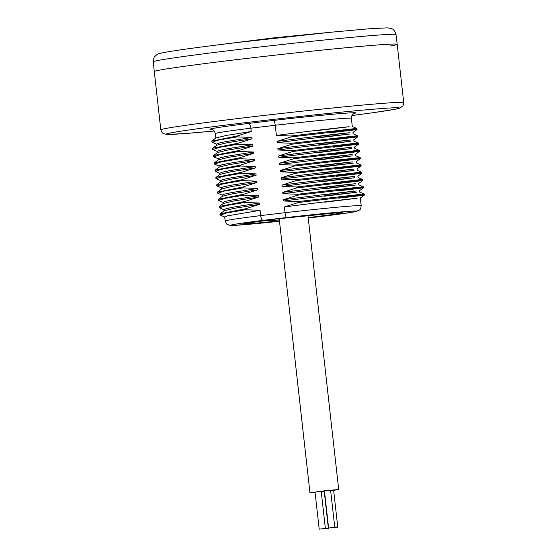 <?xml version="1.0" encoding="UTF-8"?>
<svg xmlns="http://www.w3.org/2000/svg" width="557" height="557" viewBox="0 0 557 557"><rect width="100%" height="100%" fill="white"/><g stroke="black" fill="none" stroke-linecap="round" stroke-linejoin="round"><path stroke-width="0.84" d="M279.454 220.892L252.711 223.461L242.97 223.81L276.119 219.005L338.099 212.69L342.84 212.704L333.086 214.438L309.901 217.425A46.44 1.079 173.6 0 1 308.202 217.627M279.356 219.98L258.852 221.199M259.59 221.101L279.349 219.911M308.195 217.571L309.901 217.425M324 196.224L356.438 192.318C347.693 193.126 314.635 196.886 283.736 200.993L298.371 201.557L298.475 202.47L284.404 206.953L285.052 212.69L260.669 215.608C261.115 218.553 261.936 220.14 263.141 220.349A63.554 1.476 -6.4 0 0 231.169 225.439A63.554 1.476 -6.4 0 0 279.496 221.261L245.56 224.582L230.02 225.439L226.817 224.165L225.153 220.997A68.441 1.587 -6.4 0 1 260.669 215.608L260.077 210.302L245.442 209.738L245.345 208.826L259.409 204.349L234.601 208.269L224.144 210.797M224.025 210.887L223.886 209.655L226.253 208.652L233.404 207.134L259.256 203.02L259.409 204.349M223.204 203.604L223.065 202.372L225.418 201.369L232.499 199.866L258.441 195.737L258.587 197.06L233.975 200.945L223.357 203.486L219.27 206.501L244.523 201.543L258.587 197.06M221.575 189.032L221.435 187.8L223.803 186.797L230.96 185.279L256.805 181.164L256.958 182.494L232.206 186.4L221.693 188.941M222.389 196.315L222.25 195.082L224.568 194.094L231.621 192.59L257.626 188.447L257.773 189.777L233.063 193.676L222.542 196.203L218.455 199.218L243.708 194.261L257.773 189.777M220.753 181.749L220.614 180.517L222.939 179.521L229.944 178.024L255.99 173.881L256.136 175.204L231.531 179.089L220.878 181.652M219.117 167.177L218.985 165.944L221.331 164.942L228.328 163.452L254.354 159.309L254.507 160.639L229.937 164.51L219.277 167.065L215.183 170.073L240.436 165.116L254.507 160.639M219.938 174.459L219.799 173.227L222.173 172.217L229.352 170.7L255.176 166.592L255.322 167.922L230.501 171.841L220.092 174.348L216.005 177.363L241.258 172.405L255.322 167.922M218.302 159.894L218.163 158.661L220.53 157.652L227.681 156.134L253.539 152.026L253.686 153.349L228.885 157.269L218.428 159.803M217.488 152.604L217.348 151.372L219.695 150.369L226.776 148.865L252.718 144.736L252.871 146.066L228.259 149.951L217.641 152.493L213.547 155.507L238.807 150.55L252.871 146.066M216.666 145.321L216.527 144.089L218.852 143.093L225.898 141.589L251.903 137.454L252.049 138.784L227.347 142.683L216.819 145.21L212.732 148.218L237.985 143.26L252.049 138.784M354.28 113.363L353.375 113.844C352.644 114.916 351.982 113.621 351.376 118.314A68.441 1.587 173.6 0 0 275.242 125.269L250.866 128.187L251.235 131.494L226.483 135.407L215.977 137.941M225.153 220.997L224.701 216.938L227.047 215.942L260.077 210.302M220.927 214.348L220.085 213.784L245.345 208.826M298.371 201.557L358.993 194.525C369.966 193.551 363.192 194.47 338.684 197.269M263.141 220.349L286.625 217.543C285.971 217.265 285.449 215.643 285.052 212.69A68.441 1.587 -6.4 0 1 361.187 205.735L360.323 198.041L364.403 195.034L364.306 194.115L359.648 192.081L359.502 190.752M220.112 207.065L219.27 206.501M356.383 162.943L361.04 164.976L361.138 165.895L357.051 168.903L357.197 170.226L361.855 172.259L361.953 173.178L357.866 176.186L358.012 177.509L362.67 179.542L362.767 180.468L358.68 183.476L358.833 184.792L363.484 186.825L363.589 187.751L359.502 190.759M323.178 188.941L355.658 185.028C346.329 185.906 314.851 189.477 282.921 193.704L297.549 194.275L358.179 187.243C369.152 186.268 362.377 187.18 337.869 189.986M219.298 199.775L218.455 199.218M322.364 181.652L354.879 177.746C346.043 178.56 313.347 182.278 282.107 186.421L296.735 186.985L357.364 179.953C368.33 178.985 361.563 179.897 337.048 182.696M217.495 192.158L242.894 186.971L256.958 182.494M220.259 215.093L226.636 212.941L245.442 209.738M298.475 202.47L359.098 195.437C370.071 194.463 363.296 195.375 338.788 198.181M219.458 207.81L225.822 205.658L244.627 202.456L244.523 201.543M297.549 194.275L297.654 195.18L358.283 188.148C369.249 187.18 362.482 188.092 337.967 190.891M218.65 200.527L225 198.369L243.813 195.173L243.708 194.261M296.735 186.985L296.839 187.897L357.462 180.865C368.435 179.89 361.66 180.809 337.152 183.608M217.836 193.244L224.179 191.086L242.991 187.883L242.894 186.971M259.256 203.02L244.627 202.456M258.441 195.737L243.813 195.173M257.626 188.447L242.991 187.883M256.805 181.164L242.177 180.6L242.072 179.688L256.136 175.204M255.99 173.881L241.355 173.311L241.258 172.405M255.176 166.592L240.54 166.028L240.436 165.116M254.354 159.309L239.726 158.745L239.621 157.833L253.686 153.349M253.539 152.026L238.904 151.455L238.807 150.55M252.718 144.736L238.09 144.172L237.985 143.26M251.903 137.454L237.275 136.89L237.171 135.978L251.235 131.494M354.022 113.468A73.329 1.699 173.6 0 0 273.654 120.416C274.322 120.695 274.852 122.31 275.242 125.269L276.383 135.428L291.019 135.992L291.116 136.904L277.052 141.381L277.198 142.71L291.833 143.274L291.938 144.186L277.866 148.67L278.02 149.993L292.648 150.564L292.752 151.469L278.688 155.953L278.834 157.283L293.469 157.847L293.567 158.759L279.503 163.236L279.656 164.566L294.284 165.13L294.388 166.042L280.324 170.526L280.47 171.848L295.099 172.419L295.203 173.324L281.139 177.808L281.285 179.138L295.92 179.702L296.018 180.614L281.953 185.098L282.107 186.421M296.839 187.897L282.775 192.381L282.921 193.704M297.654 195.18L283.59 199.664L283.736 200.993M324.39 216.081L324.292 216.095A63.554 1.476 -6.4 0 0 353.883 211.026A63.554 1.476 -6.4 0 0 286.625 217.543M283.59 199.664C315.52 195.437 346.997 191.866 356.327 190.988L323.847 194.894M281.953 185.098C313.73 180.886 345.577 177.272 354.718 176.416L322.218 180.329M282.775 192.381C314.016 188.231 346.712 184.52 355.547 183.699L323.032 187.612M281.139 177.808C312.783 173.617 344.867 169.969 353.911 169.133L321.396 173.039M321.549 174.369L354.05 170.456C344.908 171.312 313.062 174.926 281.285 179.138M280.324 170.526C311.349 166.404 344.108 162.679 353.013 161.85L320.581 165.756M320.728 167.086L353.242 163.173C344.198 164.016 312.115 167.657 280.47 171.848M278.688 155.953C309.588 151.852 342.639 148.085 351.383 147.285L318.945 151.184M353.786 139.758L353.932 141.081L358.59 143.121L358.687 144.033L354.593 147.048L354.746 148.371L359.404 150.411M319.098 152.514L351.544 148.608C342.151 149.492 310.681 153.064 278.834 157.283M279.503 163.236C311.349 159.024 342.82 155.452 352.212 154.567L319.767 158.473M359.404 150.404L359.502 151.323L355.415 154.331L355.561 155.654L360.219 157.687L360.323 158.599L356.229 161.621M319.913 159.796L352.344 155.897C343.439 156.719 310.681 160.451 279.656 164.566M277.866 148.67C309.803 144.437 341.274 140.865 350.604 139.995L318.131 143.901M318.277 145.231L350.715 141.325C341.97 142.132 308.919 145.892 278.02 149.993M277.052 141.381C308.293 137.238 340.995 133.52 349.824 132.705L317.309 136.618M357.058 129.461L352.964 132.475L353.11 133.798L357.768 135.831L357.873 136.744L353.779 139.765M317.462 137.941L349.935 134.035C340.606 134.912 309.135 138.484 277.198 142.71M351.376 118.314L352.296 126.516L356.946 128.542L357.044 129.468M316.641 130.658L349.155 126.745C340.327 127.56 307.624 131.278 276.383 135.428M284.404 206.953C315.304 202.845 348.362 199.086 357.107 198.278L324.668 202.184M296.018 180.614L356.647 173.582C367.613 172.607 360.845 173.519 336.337 176.325M217 185.954L223.371 183.803L242.177 180.6M295.203 173.324L355.832 166.292C366.798 165.325 360.031 166.237 335.516 169.036M216.193 178.672L222.556 176.513L241.355 173.311M294.388 166.042L355.011 159.01C365.984 158.035 359.209 158.954 334.701 161.753M215.378 171.389L221.728 169.231L240.54 166.028M293.567 158.759L354.196 151.727C365.162 150.752 358.395 151.664 333.88 154.47M295.92 179.702L356.543 172.67C367.516 171.695 360.741 172.607 336.233 175.413M217.662 185.209L216.819 184.645L242.072 179.688M295.099 172.419L355.728 165.387C366.694 164.412 359.926 165.325 335.411 168.13M216.84 177.92L216.005 177.363M294.284 165.13L354.913 158.097C365.879 157.123 359.112 158.042 334.597 160.841M216.025 170.637L215.19 170.073M293.469 157.847L354.092 150.815C365.065 149.84 358.29 150.752 333.782 153.558M214.542 164.099L220.92 161.948L239.726 158.745M292.752 151.469L353.382 144.437C364.348 143.469 357.58 144.381 333.065 147.18M213.735 156.816L220.106 154.658L238.904 151.455M291.938 144.186L352.56 137.154C363.533 136.18 356.759 137.099 332.25 139.898M212.927 149.534L219.284 147.375L238.09 144.172M291.116 136.904L351.745 129.872C362.711 128.897 355.944 129.809 331.429 132.615M212.113 142.251L218.462 140.092L237.275 136.89M215.211 163.354L214.368 162.79L239.621 157.833M292.648 150.564L353.277 143.525C364.243 142.557 357.476 143.469 332.961 146.268M214.389 156.064L213.554 155.507M291.833 143.274L352.456 136.242C363.429 135.267 356.654 136.186 332.146 138.985M212.69 149.339L212.732 148.218M291.019 135.992L351.641 128.959C362.614 127.985 355.839 128.897 331.331 131.703M211.778 141.165L237.171 135.978M215.851 138.039L215.35 133.576A68.441 1.587 173.6 0 1 250.866 128.187C250.413 125.234 249.599 123.654 248.408 123.438A73.329 1.699 173.6 0 0 211.695 129.433M153.272 61.785C153.781 58.053 154.268 56.313 154.735 56.549L157.032 54.53C157.993 53.994 158.397 53.5 167.351 51.912C181.387 49.552 205.296 46.349 239.092 42.29L331.199 32.202L367.905 28.88L387.407 27.85L391.007 28.407C391.39 29.089 393.674 27.697 396.006 34.555A122.129 2.834 -6.4 0 0 237.742 49.594A122.129 2.834 -6.4 0 0 153.272 61.785L154.282 71.568A122.213 2.834 -6.4 0 1 238.814 59.369A122.213 2.834 173.6 0 1 397.19 44.323A122.213 2.834 173.6 0 0 238.814 59.369A122.213 2.834 -6.4 0 0 154.282 71.568L160.82 129.851A122.213 2.834 -6.4 0 1 245.345 117.652A122.213 2.834 -6.4 0 1 403.728 102.606L397.19 44.323A122.213 2.834 173.6 0 1 390.311 46.05M333.636 490.39L338.029 489.54L322.099 491.093L309.957 492.785L315.081 492.472M334.771 527.333L330.614 490.327L326.597 490.703L324.446 491.016L328.602 528.022L334.771 527.333L328.602 528.022M337.772 527.214L331.603 527.911L337.772 527.214L333.622 490.209L330.635 490.473M328.365 528.342L322.197 529.032L328.365 528.342L324.216 491.337L321.229 491.594M325.365 528.461L321.215 491.448L317.191 491.831L315.046 492.144L319.196 529.15L325.365 528.461L319.196 529.15M308.251 218.01L324.292 216.095M160.82 129.851L162.184 132.747L163.215 133.569L166.898 134.453L184.715 133.569L214.243 130.992A117.325 2.722 -6.4 0 1 167.713 133.555A117.325 2.722 -6.4 0 1 247.371 122.449A117.325 2.722 -6.4 0 1 386.69 108.197A117.325 2.722 -6.4 0 1 351.885 115.55L372.403 112.799L394.976 109.276L400.1 108.037L403.052 105.705L403.728 102.606M273.654 120.416L248.408 123.438M224.179 210.776L220.085 213.791M221.728 188.92L217.641 191.928M220.05 214.905L219.945 213.999M219.228 207.622L219.131 206.71M218.414 200.339L218.309 199.427M217.599 193.049L217.495 192.144M308.251 218.017L350.597 212.495L359 210.414C359.794 209.286 360.483 210.692 361.187 205.735M356.236 161.614L356.383 162.936M224.889 217.112L220.231 215.079M224.067 209.829L219.416 207.796M223.253 202.539L218.602 200.506M222.438 195.256L217.787 193.223M221.616 187.974L216.965 185.941M220.802 180.684L216.151 178.651M219.987 173.401L215.329 171.368M216.777 185.766L216.68 184.854M215.963 178.484L215.858 177.572M215.141 171.194L215.044 170.289M220.906 181.638L216.819 184.645M219.166 166.118L214.515 164.085M218.351 158.829L213.693 156.796M217.536 151.546L212.878 149.513M216.715 144.263L212.064 142.23M214.327 163.911L214.229 162.999M213.512 156.621L213.408 155.716M211.876 142.056L211.771 141.144M218.455 159.782L214.368 162.79M216.005 137.92L211.918 140.935M215.35 133.576C213.61 128.563 212.301 130.101 211.416 129.384M279.203 218.636L309.957 492.785M307.958 215.448L338.705 489.561M396.006 34.555L397.19 44.323M216.889 45.006L274.378 37.785L330.259 32.292"/></g></svg>
